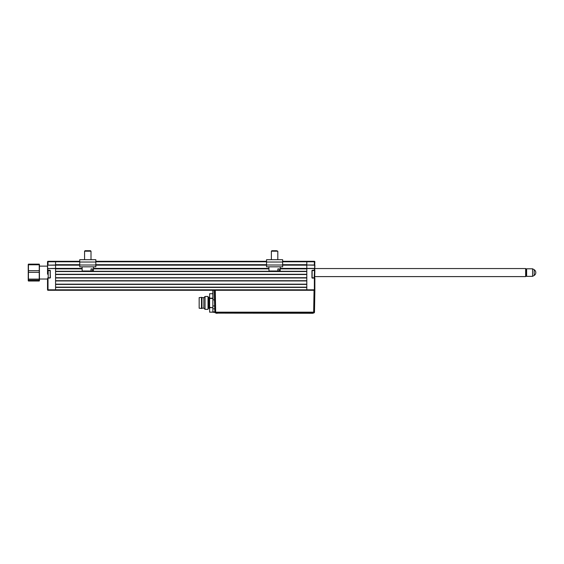 <?xml version="1.0" encoding="UTF-8"?>
<svg xmlns="http://www.w3.org/2000/svg" width="564" height="564" viewBox="0 0 564 564"><rect width="100%" height="100%" fill="white"/><g stroke="black" fill="none" stroke-linecap="round" stroke-linejoin="round"><path stroke-width="0.85" d="M47.686 277.974L47.524 289.811A0.486 0.486 0 0 0 48.01 290.291L48.01 289.811L55.575 289.811L55.575 268.549L48.01 268.549L55.575 268.393L55.575 265.172L47.686 265.172L55.575 265.009L55.575 261.308L55.575 264.685L79.735 264.685M50.104 277.974L48.01 278.137L50.104 277.812M47.524 270.241L47.524 268.549L48.01 268.393L47.524 268.549L47.524 265.009L47.686 268.393M50.104 270.565L48.201 270.565L48.201 277.812L48.201 270.565M50.422 277.812L50.104 270.241L50.259 277.812L48.201 277.812M47.524 268.549L48.01 268.549L47.686 270.403L50.104 270.403M39.473 266.137L47.524 266.137L47.524 261.788A0.486 0.486 0 0 1 48.01 261.308A0.486 0.486 0 0 0 47.524 261.788L47.686 265.172M79.735 261.788L48.01 261.788L48.01 261.308L79.735 261.308M48.01 261.788L48.01 265.009M55.575 265.009L55.575 268.549M48.01 278.137L48.01 289.811M314.691 266.941L314.853 268.549L306.802 268.549L306.802 290.291L306.802 287.393L55.575 287.393L55.575 290.291L48.01 290.291A0.486 0.486 0 0 1 47.524 289.811L47.524 279.018L39.473 279.018M314.367 290.291A0.486 0.486 0 0 0 314.853 289.811L314.367 290.291A0.486 0.486 0 0 0 314.853 289.811L314.853 278.137L311.955 277.812L311.955 270.565L314.853 270.241L314.677 278.137M282.642 261.308L306.802 261.308L306.802 261.788L306.802 261.308L314.367 261.308A0.486 0.486 0 0 1 314.853 261.788L314.691 265.172L306.802 265.009L314.853 265.009L314.677 270.241M314.853 266.941L314.853 265.009L314.367 265.172L314.367 261.788L314.853 261.788M314.677 268.549L314.691 265.172M282.642 265.172L306.802 265.172L306.802 268.393L314.367 268.393L314.367 270.241L312.273 270.241M314.367 261.308L314.367 261.788L306.802 261.788L306.802 265.009M314.056 290.291L314.867 290.291L314.486 312.167L313.676 312.167L314.056 290.291L55.575 290.291L55.575 289.811L314.367 289.811L314.367 277.974L312.273 278.137M306.802 268.549L306.802 265.172M312.118 277.812L312.118 270.565L312.118 277.812L314.176 277.812L314.5 270.889L314.176 277.812M50.259 277.812L50.259 270.565M270.565 259.694L266.539 259.694L266.539 266.821L282.642 266.821L282.642 259.694L278.616 259.694M266.539 259.694L282.642 259.694M95.838 262.027L95.838 259.694L79.735 259.694L79.735 266.821L95.838 266.821L95.838 262.027L79.735 262.027M280.294 266.821L280.188 271.009L279.173 271.009L279.208 268.915L277.848 268.915L277.805 271.009L269 271.009L268.887 266.821M277.805 271.009L279.173 271.009M276.529 250.719L277.812 251.199L271.369 251.199L271.369 259.694L271.369 251.199L271.855 250.719L276.529 250.719M93.49 266.821L93.377 271.009L92.362 271.009L92.404 268.915L91.037 268.915L91.001 271.009L82.189 271.009L82.083 266.821M91.001 271.009L92.362 271.009M84.565 251.199L85.044 250.719L90.522 250.719L91.008 251.199L84.565 251.199L84.565 259.694M39.431 264.467L39.431 280.689M39.233 264.784L39.233 270.671L28.44 270.671L28.44 264.784L39.233 264.784L39.233 264.135L28.44 264.135L28.44 265.038M28.44 281.02L28.44 280.118L39.233 280.118L39.233 281.02L28.44 281.02L28.44 272.32L39.233 272.32L39.233 270.671M39.233 272.32L39.233 279.117L28.44 279.117M39.233 281.02L39.233 279.117M47.524 266.137L47.524 274.189M28.242 280.689L28.242 264.467M28.44 270.671L28.44 272.32M28.44 264.784L28.44 264.135M39.233 265.038L39.233 264.135M532.578 276.36L532.578 268.795L526.621 268.795L526.621 276.36L532.578 276.36L534.193 275.429A3.335 3.335 0 0 0 534.193 269.726L534.193 275.429M526.134 269.035L526.134 276.12L525.655 276.607L525.655 268.549L526.134 269.035M314.853 276.607L525.655 276.607M314.853 268.549L525.655 268.549M214.877 312.357L212.854 312.237L212.854 290.291M214.482 300.104L214.475 290.291L215.279 290.291L215.667 312.167L214.856 312.167L214.475 290.291L214.856 312.167L214.475 299.886L213.016 299.886L212.854 290.608M214.475 299.886L214.313 290.291M214.856 312.167A0.811 0.811 0 0 0 215.667 312.964L313.676 312.964L215.667 312.964A0.811 0.811 0 0 1 214.856 312.167L214.799 308.903L212.854 308.769M279.948 312.964L274.146 312.964L279.948 312.964M272.539 312.964L274.146 312.964L272.539 312.964M220.298 312.964L227.75 312.964L220.298 312.964M286.364 312.964L293.816 312.964L286.364 312.964M254.956 312.964L259.489 312.964L254.956 312.964M266.61 312.964L271.143 312.964L266.61 312.964M313.676 312.964A0.811 0.811 0 0 0 314.486 312.167A0.811 0.811 0 0 1 313.676 312.964L313.676 312.167L215.667 312.167L215.667 312.964M212.854 311.807L214.849 311.941M212.854 305.963L214.743 305.956M209.632 307.387L212.854 307.662L209.632 307.662L209.632 293.717L212.854 293.717M199.162 297.609L201.982 297.369L201.982 308.48L199.162 308.24L199.162 297.609M201.982 297.369L201.982 308.48M202.307 297.686L203.837 297.686L205.042 296.481L208.024 296.481L208.024 309.361L205.042 309.361L203.837 308.156L202.307 308.156M205.042 296.481L205.042 309.361M203.837 297.686L203.837 308.156M201.496 297.369L201.496 308.48M209.145 297.531L209.145 308.318L208.504 308.318L208.504 297.531L209.632 297.045M212.854 312.174L209.632 312.174L209.632 307.662M216.4 313.281L217.203 313.281L216.4 313.281M313.027 313.281L217.203 313.126L313.027 313.281M55.575 287.154L306.802 287.154M95.838 261.308L266.539 261.308M282.642 261.788L306.802 261.788L306.802 264.685L282.642 264.685M266.539 265.172L95.838 265.172M79.735 265.172L55.575 265.172M55.575 268.393L82.125 268.393M93.448 268.393L268.929 268.393M280.252 268.393L306.802 268.393M82.132 268.873L55.575 268.873L55.575 271.291L306.802 271.291L306.802 268.873L280.245 268.873M306.802 271.531L55.575 271.531M55.575 274.266L306.802 274.266M306.802 274.513L55.575 274.513L55.575 277.735L306.802 277.735L306.802 274.513M306.802 277.974L55.575 277.974M55.575 280.71L306.802 280.71M306.802 280.95L55.575 280.95L55.575 284.171L306.802 284.171L306.802 280.95M306.802 284.411L55.575 284.411M48.01 270.241L50.104 270.241M266.539 262.027L282.642 262.027M266.539 265.002L282.642 265.002M79.735 265.002L95.838 265.002M213.016 290.291L213.016 299.886M209.632 312.125L212.854 312.125M209.632 298.18L212.854 298.18M212.854 298.462L209.632 298.462M266.539 261.788L95.838 261.788M95.838 264.685L266.539 264.685M268.943 268.873L93.434 268.873M312.118 270.565L314.176 270.565M277.812 251.199L277.812 259.694L277.812 251.199M91.008 251.199L91.008 259.694M526.134 275.881L526.621 276.36M534.193 269.726L532.578 268.795M526.134 269.275L526.621 268.795M209.145 308.318L209.632 308.804"/></g></svg>
